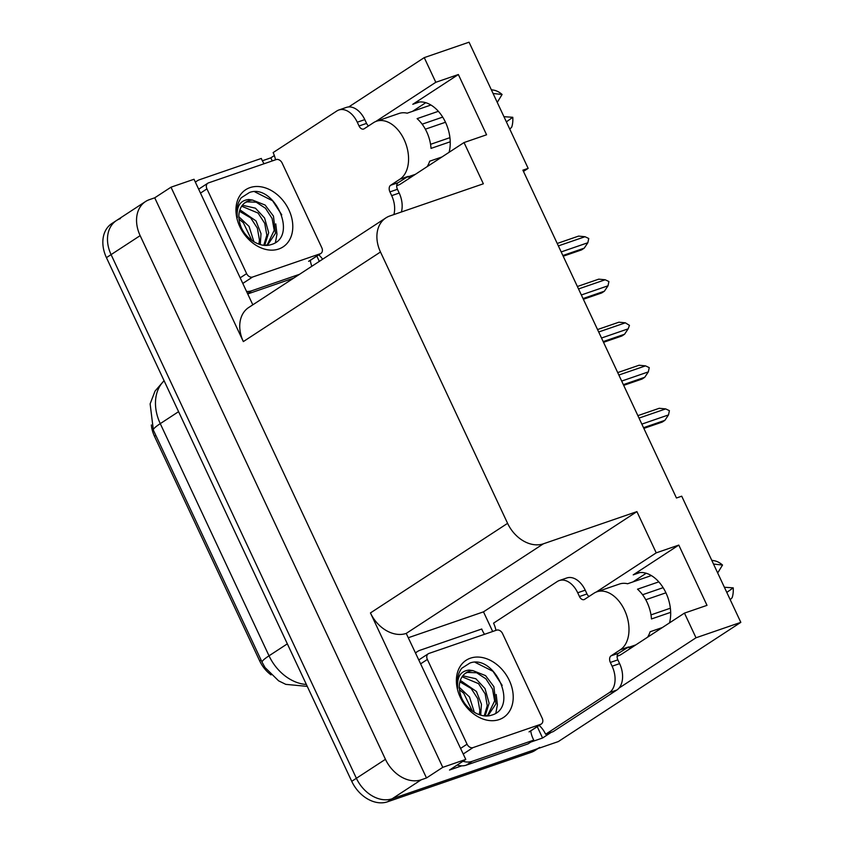 <?xml version="1.0" encoding="UTF-8"?>
<svg xmlns="http://www.w3.org/2000/svg" width="844" height="844" viewBox="0 0 844 844"><rect width="100%" height="100%" fill="white"/><g stroke="black" fill="none" stroke-linecap="round" stroke-linejoin="round"><path stroke-width="1.27" d="M617.133 656.168A33.528 21.828 -109 0 0 618.251 655.841A33.528 21.828 -109 0 0 621.458 654.269L684.452 613.113L696.005 637.779L740.821 622.355L558.327 741.57L392.175 798.762A31.428 23.537 -123.2 0 1 356.39 778.284L111.081 254.614A31.428 23.537 -123.2 0 1 116.451 220.537A31.428 23.537 -123.2 0 1 120.407 218.607M628.516 647.39A33.528 21.828 -109 0 0 630.742 648.203M396.712 185.606A33.528 21.828 -109 0 0 397.83 185.279A33.528 21.828 -109 0 0 401.027 183.707L464.031 142.552L483.348 183.792L389.812 215.98A31.428 23.537 56.8 0 0 385.856 217.921A31.428 23.537 56.8 0 0 380.486 251.997L507.592 523.333A31.428 23.537 56.8 0 0 543.378 543.81L636.914 511.622L483.485 611.847L492.685 631.502M410.311 177.641A33.528 21.828 71 0 1 408.095 176.829M523.47 171.416L528.154 168.357L469.053 42.2L424.247 57.624L435.799 82.29L458.355 74.525L412.79 104.297A33.528 21.828 71 0 1 415.997 102.725A33.528 21.828 71 0 1 441.961 115.966A33.528 21.828 71 0 1 449.082 152.31M537.259 726.652L542.576 738.004L530.802 742.066M408.707 637.589L483.485 611.847M461.752 765.835L449.504 770.044L465.772 759.421L406.228 633.411A31.428 23.537 56.8 0 1 370.442 612.934L442.762 767.333L465.772 759.421M262.347 160.771L270.818 157.849L272.264 160.93M316.838 256.091L319.317 261.387M252.82 304.821L194.014 179.266L171.005 187.189L243.336 341.588A31.428 23.537 56.8 0 1 248.695 307.511L385.856 217.921M154.726 197.812L426.494 777.968L421.23 779.782A31.428 23.537 -123.2 0 1 385.444 759.305L140.146 235.634A31.428 23.537 -123.2 0 1 145.506 201.558A31.428 23.537 -123.2 0 1 149.472 199.627L154.726 197.812L171.005 187.189M424.247 57.624L348.762 106.935M274.353 155.549L270.818 157.849M696.005 637.779L619.053 688.05M551.375 732.265L542.576 738.004M442.762 767.333L426.494 777.968M632.947 581.917L646.188 573.255M412.516 111.345L425.766 102.694M740.821 622.355L681.72 496.188L676.455 498.002L522.89 170.172L528.154 168.357M636.914 511.622L656.231 552.852L596.233 592.045M435.799 82.29L375.802 121.483M684.452 613.113L707.008 605.348L678.787 545.087L656.231 552.852M458.355 74.525L486.577 134.787L464.031 142.552M271.019 674.873A28.285 21.184 -123.2 0 1 259.699 660.936L154.473 436.285A28.285 21.184 -123.2 0 1 151.35 424.965M669.514 622.872A33.528 21.828 -109 0 0 662.392 586.527A33.528 21.828 -109 0 0 636.418 573.287A33.528 21.828 -109 0 0 633.222 574.859L639.91 572.548M678.787 545.087L633.222 574.859M539.738 747.394A31.428 23.537 -123.2 0 1 535.771 749.324L392.175 798.762A31.428 23.537 -123.2 0 1 356.39 778.284L111.081 254.614A31.428 23.537 -123.2 0 1 116.451 220.537L145.506 201.558M537.892 748.607L535.085 750.432A31.428 23.537 -123.2 0 1 531.129 752.363L387.523 801.8A31.428 23.537 -123.2 0 1 351.737 781.322L106.439 257.652A31.428 23.537 -123.2 0 1 111.798 223.576L116.451 220.537M639.024 418.086L665.673 408.907L659.248 408.285L637.874 415.638M665.673 408.907L669.408 410.669L668.501 414.931L641.841 424.11M643.856 428.404L662.224 422.084L664.893 420.333L643.518 427.697M664.893 420.333L668.501 414.931M406.154 177.462A31.428 20.467 71 0 0 408.19 176.354L398.136 182.694A5.243 3.408 -109 0 0 397.44 189.299L389.917 191.883A5.243 3.408 71 0 1 390.614 185.279L399.919 179.202A31.428 20.467 -109 0 0 404.118 139.566A31.428 20.467 -109 0 0 376.456 121.241A31.428 20.467 -109 0 0 373.449 122.718L364.154 128.784A5.243 3.408 71 0 1 363.658 129.037A5.243 3.408 71 0 1 359.048 125.978L366.56 123.393A5.243 3.408 -109 0 0 368.564 125.904M438.374 111.313L417.094 118.635A31.428 20.467 71 0 1 426.674 131.801A31.428 20.467 71 0 1 431.031 148.396L450.232 141.781M376.456 121.241L399.012 113.476A31.428 20.467 71 0 1 407.177 113.191L430.925 105.015M441.929 156.984L429.67 161.204A31.428 20.467 71 0 1 427.148 166.637M422.148 124.184L442.699 117.105M445.495 122.253L425.344 129.185M449.926 137.656L430.556 144.324M509.787 129.153L511.738 127.106A24.096 15.688 -109 0 0 512.783 117.284L503.952 116.694M497.253 102.398L502.096 94.475A24.096 15.688 -109 0 0 494.5 90.297L491.313 89.707M506.368 121.863L512.783 117.284M502.096 94.475L493.086 93.494M275.524 159.811A20.952 13.641 71 0 0 273.139 152.585L336.84 110.975A20.952 13.641 71 0 1 338.834 109.994L346.356 107.41A20.952 13.641 71 0 1 364.798 119.626L366.56 123.393M397.44 189.299L399.201 193.065A20.952 13.641 71 0 1 401.396 211.992M338.834 109.994A20.952 13.641 71 0 1 357.276 122.211L359.048 125.978M389.917 191.883L391.679 195.65A20.952 13.641 71 0 1 393.874 214.587M318.726 254.846A20.952 13.641 71 0 1 322.619 259.224M247.524 293.501L251.702 290.769A20.952 15.688 -123.2 0 1 246.564 291.444M195.407 182.241A20.952 15.688 -123.2 0 1 197.021 180.964A20.952 15.688 -123.2 0 1 199.659 179.677L261.313 158.45A20.952 15.688 -123.2 0 0 264.098 163.747M311.837 266.271A20.952 15.688 -123.2 0 1 310.339 260.332M251.702 290.769L299.525 274.311M247.725 293.944L293.712 278.109M618.852 375.031L645.512 365.863L639.087 365.241L617.713 372.594M645.512 365.863L649.247 367.625L648.34 371.887L621.68 381.066M623.695 385.36L642.062 379.04L644.732 377.289L623.357 384.642M644.732 377.289L648.34 371.887M598.691 331.987L625.351 322.819L618.916 322.197L597.552 329.55M625.351 322.819L629.445 325.351L628.168 328.843L601.519 338.011M603.523 342.316L621.891 335.986L624.56 334.245L603.196 341.598M624.56 334.245L628.168 328.843M578.53 288.943L605.19 279.765L598.755 279.153L577.38 286.506M605.19 279.765L608.914 281.537L608.007 285.799L581.347 294.967M583.362 299.272L601.73 292.942L604.399 291.201L583.025 298.554M604.399 291.201L608.007 285.799M558.359 245.899L585.019 236.721L578.594 236.098L557.219 243.462M585.019 236.721L588.753 238.493L587.846 242.745L561.186 251.923M563.201 256.217L581.569 249.898L584.238 248.157L562.864 255.51M584.238 248.157L587.846 242.745M249.993 187.621A34.161 25.584 -123.2 0 1 288.891 209.882A34.161 25.584 -123.2 0 1 278.752 249.012A34.161 25.584 -123.2 0 1 239.854 226.751A34.161 25.584 -123.2 0 1 249.993 187.621M270.861 244.676C299.23 237.322 274.068 183.095 249.476 192.495L241.278 197.739C237.375 203.056 236.067 209.681 237.354 217.604C236.32 206.453 240.118 200.418 248.727 199.5L252.535 200.06A23.685 17.735 56.8 0 0 248.59 200.83A23.685 17.735 56.8 0 0 245.604 202.286A23.685 17.735 56.8 0 0 239.907 223.565C243.42 237.512 259.509 248.516 270.861 244.676M265.818 245.361L268.276 244.053L275.482 233.334L273.456 216.117L265.132 205.06L252.535 200.06M267.337 244.623L274.205 230.338L272.116 218.512L265.47 208.246L256.207 202.201L246.997 201.874L244.897 202.782M263.803 245.245L266.82 235.159L264.731 223.333L258.085 213.068L241.679 206.221M264.742 245.33L268.687 232.68L264.583 217.995L255.437 208.183L242.397 205.229M258.886 244.138L259.446 239.981L257.357 228.154L250.7 217.889L239.474 211.285M260.279 244.57L261.007 233.63L256.017 220.928L239.907 209.829M251.892 240.487L243.325 222.71L239.021 219.155M253.928 241.817L249.064 226.403L238.863 216.75M252.588 277.032A5.243 3.925 -123.2 0 1 246.627 273.625L206.938 188.887A5.243 3.925 -123.2 0 1 207.824 183.211A5.243 3.925 -123.2 0 1 208.489 182.884L276.157 159.59A5.243 3.925 -123.2 0 1 282.118 163.008L321.807 247.746A5.243 3.925 -123.2 0 1 320.92 253.422A5.243 3.925 -123.2 0 1 320.256 253.749L252.588 277.032L242.808 283.426M275.429 242.555L276.969 234.147L275.756 223.882M281.759 214.83L272.58 200.767L254.899 191.894M626.575 648.023A31.428 20.467 71 0 0 628.611 646.926L618.568 653.256A5.243 3.408 -109 0 0 617.861 659.86L610.349 662.445A5.243 3.408 71 0 1 611.045 655.841L620.34 649.764A31.428 20.467 -109 0 0 624.549 610.138A31.428 20.467 -109 0 0 596.887 591.802A31.428 20.467 -109 0 0 593.881 593.279L584.586 599.356A5.243 3.408 71 0 1 584.08 599.599A5.243 3.408 71 0 1 579.469 596.539L586.991 593.954A5.243 3.408 -109 0 0 588.996 596.476M658.795 581.875L637.515 589.196A31.428 20.467 71 0 1 647.105 602.373A31.428 20.467 71 0 1 651.462 618.958L670.663 612.343M596.887 591.802L619.443 584.037A31.428 20.467 71 0 1 627.609 583.753L651.346 575.576M662.35 627.546L650.102 631.766A31.428 20.467 71 0 1 647.57 637.209M642.569 594.746L663.12 587.667M665.916 592.815L645.776 599.746M670.358 608.218L650.988 614.886M730.218 599.715L732.17 597.668A24.096 15.688 -109 0 0 733.214 587.846L724.374 587.255M717.685 572.96L722.527 565.037A24.096 15.688 -109 0 0 714.921 560.859L711.735 560.279M726.8 592.425L733.214 587.846M722.527 565.037L713.518 564.056M495.955 630.373A20.952 13.641 71 0 0 493.571 623.146L557.262 581.537A20.952 13.641 71 0 1 559.266 580.556L566.788 577.971A20.952 13.641 71 0 1 585.23 590.188L586.991 593.954M617.861 659.86L619.623 663.627A20.952 13.641 71 0 1 616.827 690.044L553.126 731.664L545.614 734.248A20.952 13.641 71 0 0 539.158 725.407M559.266 580.556A20.952 13.641 71 0 1 577.707 592.773L579.469 596.539M610.349 662.445L612.111 666.211A20.952 13.641 71 0 1 609.305 692.639L545.614 734.248M457.142 765.054A20.952 15.688 56.8 0 0 466.321 765.139L527.975 743.912L533.788 740.114A20.952 15.688 -123.2 0 1 530.76 730.893M466.321 765.139L472.134 761.341A20.952 15.688 -123.2 0 1 462.955 761.256M415.828 652.802A20.952 15.688 -123.2 0 1 417.453 651.526A20.952 15.688 -123.2 0 1 420.09 650.239L481.745 629.012A20.952 15.688 -123.2 0 0 484.53 634.308M472.134 761.341L533.788 740.114M470.424 658.183A34.161 25.584 -123.2 0 1 509.312 680.443A34.161 25.584 -123.2 0 1 499.184 719.573A34.161 25.584 -123.2 0 1 460.286 697.313A34.161 25.584 -123.2 0 1 470.424 658.183M491.292 715.237C519.661 707.884 494.5 653.657 469.897 663.057L461.7 668.3C457.807 673.617 456.498 680.243 457.775 688.166C456.752 677.015 460.539 670.991 469.158 670.062L472.967 670.632A23.685 17.735 56.8 0 0 469.021 671.391A23.685 17.735 56.8 0 0 466.036 672.847A23.685 17.735 56.8 0 0 460.339 694.137C463.841 708.074 479.941 719.077 491.292 715.237M486.239 715.923L488.708 714.615L495.903 703.896L493.888 686.678L485.564 675.622L472.967 670.632M487.758 715.184L494.637 700.9L492.537 689.073L485.891 678.819L476.638 672.763L467.418 672.436L465.329 673.343M484.224 715.807L487.252 705.721L485.163 693.895L478.516 683.64L462.101 676.782M485.163 715.891L489.119 703.242L485.005 688.556L475.868 678.745L462.828 675.791M479.308 714.699L479.877 710.542L477.778 698.716L471.131 688.461L459.896 681.846M480.7 715.132L481.428 704.191L476.449 691.489L460.328 680.391M472.323 711.049L463.746 693.283L459.442 689.717M474.349 712.378L469.496 696.965L459.284 687.311M473.02 747.605A5.243 3.925 -123.2 0 1 467.059 744.186L427.359 659.449A5.243 3.925 -123.2 0 1 428.256 653.773A5.243 3.925 -123.2 0 1 428.91 653.446L496.578 630.151A5.243 3.925 -123.2 0 1 502.549 633.57L542.238 718.307A5.243 3.925 -123.2 0 1 541.342 723.983A5.243 3.925 -123.2 0 1 540.688 724.31L473.02 747.605L463.229 753.998M495.861 713.117L497.401 704.708L496.177 694.443M502.191 685.402L493.001 671.328L475.32 662.456M412.79 104.297L419.479 101.987M140.146 235.634L106.439 257.652M385.444 759.305L351.737 781.322M421.23 779.782L387.523 801.8M507.592 523.333L370.442 612.934M380.486 251.997L243.336 341.588M543.378 543.81L406.228 633.411M259.699 660.936L261.07 660.04M154.473 436.285L155.845 435.398M307.269 686.383L285.789 684.357L278.594 680.823L265.027 667.52L262.136 662.308A36.672 4.515 -25.1 0 1 269.025 655.809A41.905 31.386 56.8 0 0 306.361 684.463M164.126 380.802A41.905 31.386 56.8 0 0 160.265 423.635A36.672 4.515 154.9 0 0 153.376 430.134L150.126 403.865L155.043 391.088L164.052 380.665M178.58 411.672L160.265 423.635L269.025 655.809L287.34 643.845M531.129 752.363L535.771 749.324M399.919 179.202L407.43 176.618M364.798 119.626L357.276 122.211M391.679 195.65L399.201 193.065M390.614 185.279L398.136 182.694M246.627 273.625L240.181 277.834M320.256 253.749L308.63 261.334M206.938 188.887L200.492 193.097M620.34 649.764L627.862 647.179M585.23 590.188L577.707 592.773M612.111 666.211L619.623 663.627M609.305 692.639L616.827 690.044M611.045 655.841L618.568 653.256M467.059 744.186L460.613 748.396M540.688 724.31L529.061 731.896M427.359 659.449L420.913 663.658M262.136 662.308L153.376 430.134M406.017 177.546L415.396 174.318M195.323 182.072L197.021 180.964M320.92 253.422L309.294 261.018M207.824 183.211L198.667 189.193M626.438 648.108L635.827 644.879M415.754 652.634L417.453 651.526M541.342 723.983L529.726 731.579M428.256 653.773L419.088 659.755"/></g></svg>

